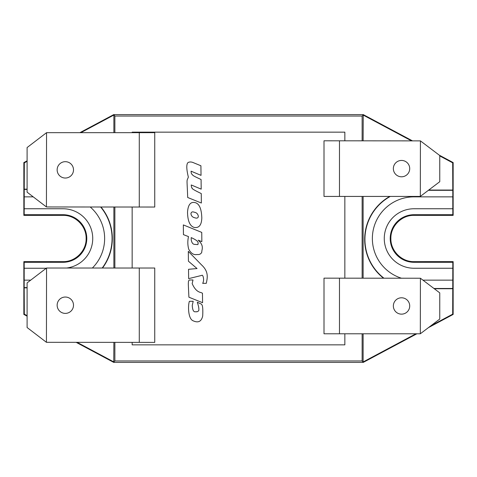<?xml version="1.0" encoding="UTF-8"?>
<svg xmlns="http://www.w3.org/2000/svg" width="477" height="477" viewBox="0 0 477 477"><rect width="100%" height="100%" fill="white"/><g stroke="black" fill="none" stroke-linecap="round" stroke-linejoin="round"><path stroke-width="0.72" d="M344.847 344.847L344.847 333.781L344.847 344.847L132.153 344.847L344.847 344.847M344.847 278.151L344.847 196.429L344.847 278.151M344.847 140.798L344.847 132.153L132.153 132.153L132.153 132.672L132.153 132.153L344.847 132.153L344.847 140.798M132.153 207.042L132.153 268.026L132.153 207.042M132.153 342.397L132.153 344.847L132.153 342.397M422.95 280.148L452.786 280.148L452.816 262.296L453.15 261.629L453.15 314.432L428.453 327.616M453.15 261.629L414.012 261.635L414.012 262.296L452.816 262.296M414.012 261.635C401.604 261.945 390.556 250.86 390.872 238.482C390.562 226.134 401.652 215.038 414.012 215.365L453.15 215.371L453.15 162.568L452.685 162.842L452.816 196.852L414.012 196.852A41.648 41.648 0 0 0 401.27 278.151M439.293 155.168L453.15 162.568M33.223 196.852L24.214 196.852L24.184 214.704L23.85 215.371L23.85 162.568L27.1 160.832M23.85 215.371L62.988 215.365L62.988 214.704L24.184 214.704M452.786 280.148L452.685 314.158L430.809 325.833M453.15 314.432L452.685 314.158M453.15 215.371L452.816 214.704L414.012 214.704A23.796 23.796 0 0 0 390.216 238.5A23.796 23.796 0 0 0 414.012 262.296M24.214 196.852L24.315 162.842L27.1 161.357M23.85 162.568L24.315 162.842M27.1 316.168L23.85 314.432L23.85 261.629L24.184 262.296L62.988 262.296A23.796 23.796 0 0 0 86.784 238.5A23.796 23.796 0 0 0 62.988 214.704M23.85 261.629L62.988 261.635C75.348 261.962 86.438 250.866 86.128 238.518C86.444 226.14 75.396 215.055 62.988 215.365M24.184 262.296L24.184 287.583L27.1 287.583M452.816 214.704L452.786 196.852M452.685 190.049L428.734 190.049M362.126 140.798L362.126 116.048L363.128 115.046L411.377 140.798M439.758 155.943L452.685 162.842M412.355 140.798L363.241 114.593L363.128 140.798M363.128 196.429L363.128 278.151M363.128 333.781L363.128 361.954L415.92 333.781M434.291 288.734L452.685 288.734M389.751 196.429A49.346 49.346 0 0 0 383.472 278.151M23.85 314.432L24.315 314.158L24.184 287.583M24.315 287.846L27.1 287.846M114.874 342.397L114.874 360.952L113.872 361.954L77.226 342.397M27.1 315.643L24.315 314.158M114.874 360.952L362.126 360.952L363.241 362.407L113.759 362.407L113.872 342.397M113.872 268.026L113.872 207.042M113.872 132.672L113.872 115.046L80.846 132.672M27.1 189.154L24.315 189.154M102.519 268.026A49.346 49.346 0 0 0 101.005 207.042M362.126 116.048L114.874 116.048L114.874 132.672M114.874 207.042L114.874 268.026M114.874 116.048L113.759 114.593L79.874 132.672M362.126 360.952L362.126 333.781M362.126 278.151L362.126 196.429M363.241 114.593L113.759 114.593M102.197 268.026A49.083 49.083 0 0 0 100.665 207.042M27.1 189.417L24.184 189.417M452.816 190.311L428.394 190.311M390.281 196.429A49.083 49.083 0 0 0 383.896 278.151M433.951 288.478L452.816 288.478M76.254 342.397L113.759 362.407M363.241 362.407L416.898 333.781M452.786 208.753L414.012 208.753A29.747 29.747 0 0 0 384.265 238.5A29.747 29.747 0 0 0 414.012 268.247L452.786 268.247M66.607 268.026A29.747 29.747 0 0 0 92.681 236.687A29.747 29.747 0 0 0 62.988 208.753L24.214 208.753M24.214 268.247L46.257 268.247M24.214 280.148L30.701 280.148M92.359 268.026A41.648 41.648 0 0 0 90.284 207.042M193.519 162.729C191.688 161.876 189.971 161.763 188.367 162.377C186.948 162.985 185.714 166.312 188.349 177.11C186.507 182.136 186.936 176.872 187.694 197.496L201.366 203.023L201.252 193.543L199.887 192.899C194.02 190.043 191.45 188.427 192.165 188.057C191.611 187.771 191.307 186.74 191.247 184.963L201.199 189.142L201.079 179.543L199.72 178.875C192.07 175.351 193.066 175.405 191.998 174.278C191.444 173.992 191.14 172.96 191.08 171.183L201.032 175.363L200.912 165.763L193.519 162.729M194.121 227.422C199.01 228.256 201.568 225.096 201.807 217.947C201.503 208.741 199.267 203.631 195.087 202.612C190.556 201.574 188.033 204.764 187.527 212.182C187.688 220.952 189.888 226.032 194.121 227.422M194.664 217.739C196.81 218.52 198.038 218.114 198.354 216.522C198.033 214.006 196.619 212.557 194.109 212.176C192.368 211.502 191.313 211.973 190.937 213.583C191.176 215.825 192.422 217.208 194.664 217.739M201.741 232.388L183.329 224.911L183.448 234.636L188.504 236.604C187.539 240.867 187.61 245.053 188.707 249.179C190.997 253.382 193.751 255.159 196.971 254.509C199.428 254.801 201.05 253.985 201.831 252.053C201.372 250.169 204.776 246.12 198.235 240.175L201.849 241.648L201.741 232.388M191.229 239.895C191.814 242.99 193.054 244.492 194.944 244.391L197.854 244.612L198.176 243.544C197.514 242.823 199.917 241.934 192.821 238.357L191.199 237.6L191.229 239.895M206.302 283.308C207.352 277.96 208.998 271.836 201.676 265.039L188.314 251.349L188.433 261.217L197.049 268.545L188.528 269.302L188.642 278.64L201.753 275.402C202.814 274.102 204.705 279.832 202.677 283.356L206.302 283.308M201.097 292.58C197.442 291.942 194.461 288.943 192.165 283.577L193 279.969L189.142 280.017L188.433 281.4C188.397 285.264 188.039 278.997 188.91 297.201L202.576 302.704L202.463 293.224L201.097 292.58M197.287 302.251C198.73 306.407 199.195 309.281 198.682 310.879L196.804 311.886C196.13 310.932 192.809 314.516 192.243 305.417L193.209 301.273L189.375 301.321C187.896 305.584 188.033 318.618 192.964 320.723C198.211 323.167 201.455 321.581 202.695 315.959C203.274 304.374 201.676 304.833 201.443 304.129L197.287 302.251M420.422 278.234L324.008 278.151L324.008 333.781L420.315 333.781L420.422 278.234L439.758 292.878L439.758 319.053L420.422 333.697M401.533 314.146A8.181 8.181 0 0 1 394.449 301.875A8.181 8.181 0 0 1 408.616 301.875A8.181 8.181 0 0 1 401.533 314.146M420.422 140.882L324.008 140.798L324.008 196.429L420.315 196.429L420.422 140.882L439.758 155.52L439.758 181.701L420.422 196.339M401.533 176.794A8.181 8.181 0 0 1 394.449 164.523A8.181 8.181 0 0 1 408.616 164.523A8.181 8.181 0 0 1 401.533 176.794M46.436 206.958L154.745 207.042L154.745 132.672L46.543 132.672L46.436 206.958L27.1 192.171L27.1 147.548L46.436 132.761M65.325 161.679A8.181 8.181 0 0 1 72.409 173.95A8.181 8.181 0 0 1 58.242 173.95A8.181 8.181 0 0 1 65.325 161.679M46.436 342.313L154.745 342.397L154.745 268.026L46.543 268.026L46.436 342.313L27.1 327.52L27.1 282.903L46.436 268.11M65.325 297.034A8.181 8.181 0 0 1 72.409 309.305A8.181 8.181 0 0 1 58.242 309.305A8.181 8.181 0 0 1 65.325 297.034M414.012 215.365L414.012 214.704M62.988 261.635L62.988 262.296M339.481 278.151L339.481 333.781M339.481 140.798L339.481 196.429M139.278 207.042L139.278 132.672M139.278 342.397L139.278 268.026"/></g></svg>
